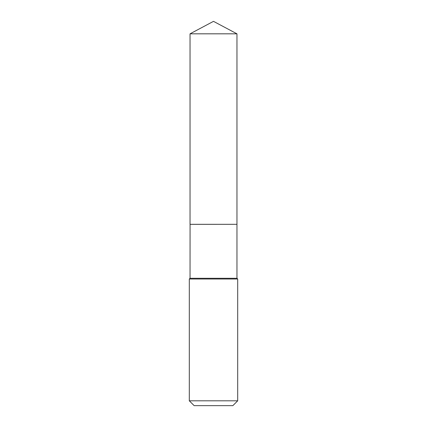 <?xml version="1.0" encoding="UTF-8"?>
<svg xmlns="http://www.w3.org/2000/svg" width="427" height="427" viewBox="0 0 427 427"><rect width="100%" height="100%" fill="white"/><g stroke="black" fill="none" stroke-linecap="round" stroke-linejoin="round"><path stroke-width="0.64" d="M236.964 33.824L190.036 33.824L190.036 224.319L236.964 224.319L236.964 33.824L213.5 21.35L190.036 33.824M190.068 224.319L190.036 278.287L189.31 279.007L189.31 400.814L237.69 400.814L232.848 405.65L194.152 405.65L189.31 400.814M236.932 224.319L190.036 224.351M236.964 224.351L236.964 278.287L237.69 279.007L189.31 279.007M237.69 279.007L237.69 400.814M236.964 278.287L190.036 278.287"/></g></svg>

